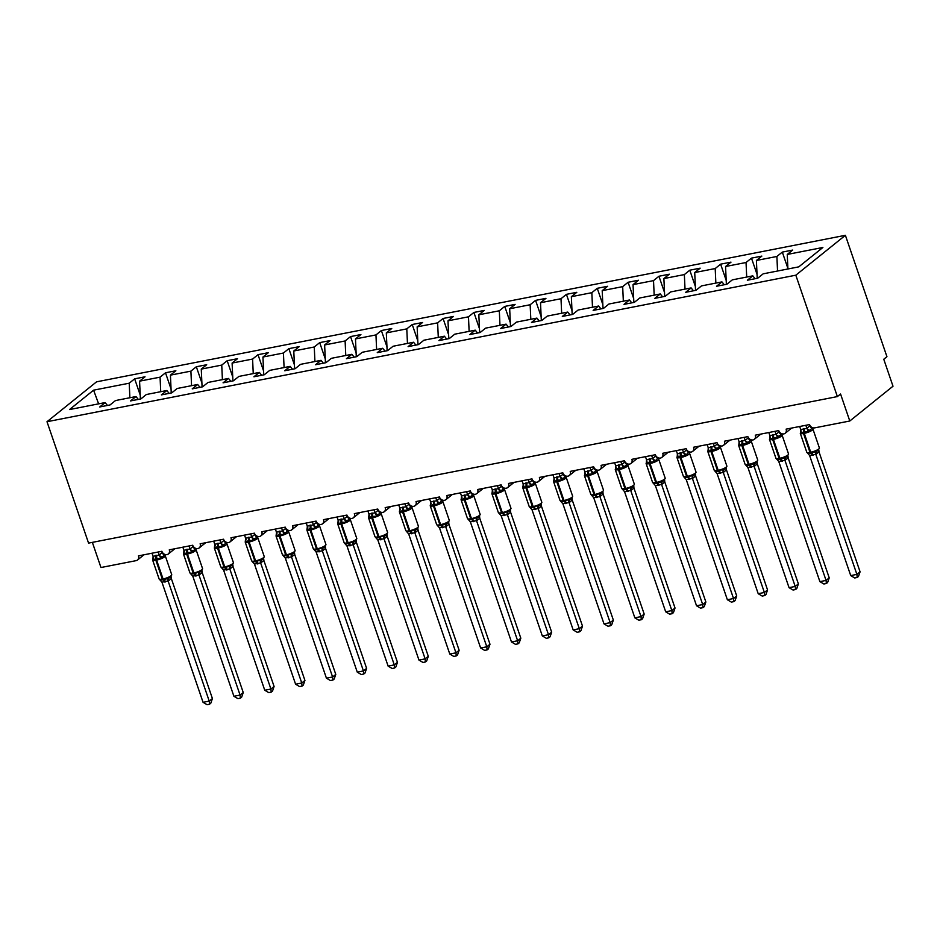 <?xml version="1.0" encoding="UTF-8"?>
<svg xmlns="http://www.w3.org/2000/svg" width="940" height="940" viewBox="0 0 940 940"><rect width="100%" height="100%" fill="white"/><g stroke="black" fill="none" stroke-linecap="round" stroke-linejoin="round"><path stroke-width="1.41" d="M845.389 235.305L886.937 356.695L883.764 359.245L893 386.223L849.795 421.003L840.56 394.024L837.375 396.586L795.816 275.197L845.389 235.305L96.562 381.828L47 421.719L795.816 275.197M140.213 395.07L134.655 378.832L145.019 376.799L139.578 381.17L140.389 398.995M107.465 405.434L105.139 402.579L69.513 409.558L93.589 390.171L129.215 383.203L134.655 378.832M129.215 383.203L129.885 397.738M849.795 421.003L814.627 427.876A4.383 3.643 -128.8 0 1 809.552 424.563L786.11 429.145A4.383 3.643 51.2 0 1 785.159 433.281A4.383 3.643 51.2 0 1 778.708 430.591L755.266 435.185A4.383 3.643 51.2 0 1 754.315 439.321A4.383 3.643 51.2 0 1 747.864 436.63L724.423 441.213A4.383 3.643 51.2 0 1 723.471 445.36A4.383 3.643 51.2 0 1 717.02 442.658L693.579 447.252A4.383 3.643 51.2 0 1 692.639 451.388A4.383 3.643 51.2 0 1 686.188 448.697L662.747 453.28A4.383 3.643 51.2 0 1 661.795 457.428A4.383 3.643 51.2 0 1 655.345 454.737L631.903 459.319A4.383 3.643 51.2 0 1 630.952 463.455A4.383 3.643 51.2 0 1 624.501 460.764L601.06 465.347A4.383 3.643 51.2 0 1 600.108 469.495A4.383 3.643 51.2 0 1 593.657 466.804L570.216 471.387A4.383 3.643 51.2 0 1 569.276 475.534A4.383 3.643 51.2 0 1 562.813 472.832L539.384 477.426A4.383 3.643 51.2 0 1 538.432 481.562A4.383 3.643 51.2 0 1 531.981 478.871L508.54 483.454A4.383 3.643 51.2 0 1 507.588 487.602A4.383 3.643 51.2 0 1 501.138 484.899L477.696 489.493A4.383 3.643 51.2 0 1 476.745 493.629A4.383 3.643 51.2 0 1 470.294 490.939L446.853 495.521A4.383 3.643 51.2 0 1 445.901 499.669A4.383 3.643 51.2 0 1 439.45 496.978L416.021 501.561A4.383 3.643 51.2 0 1 415.069 505.697A4.383 3.643 51.2 0 1 408.618 503.006L385.177 507.6A4.383 3.643 51.2 0 1 384.225 511.736A4.383 3.643 51.2 0 1 377.774 509.045L354.333 513.628A4.383 3.643 51.2 0 1 353.381 517.776A4.383 3.643 51.2 0 1 346.93 515.073L323.489 519.667A4.383 3.643 51.2 0 1 322.538 523.803A4.383 3.643 51.2 0 1 316.087 521.113L292.646 525.695A4.383 3.643 51.2 0 1 291.705 529.843A4.383 3.643 51.2 0 1 285.243 527.152L261.813 531.735A4.383 3.643 51.2 0 1 260.862 535.87A4.383 3.643 51.2 0 1 254.411 533.18L230.97 537.762A4.383 3.643 51.2 0 1 230.018 541.91A4.383 3.643 51.2 0 1 223.567 539.219L200.126 543.802A4.383 3.643 51.2 0 1 199.174 547.949A4.383 3.643 51.2 0 1 192.724 545.247L169.282 549.841A4.383 3.643 51.2 0 1 168.342 553.977A4.383 3.643 51.2 0 1 161.88 551.287L138.45 555.869A4.383 3.643 51.2 0 1 137.499 560.017A4.383 3.643 51.2 0 1 136.136 560.639L100.968 567.525L92.355 542.356M171.057 389.043L165.499 372.792L175.862 370.76L170.422 375.142L171.233 392.967M139.578 381.17L160.059 377.163L165.499 372.792M160.059 377.163L160.728 391.71M201.9 383.003L196.331 366.753L206.694 364.732L201.266 369.103L202.076 386.928M170.422 375.142L190.902 371.136L196.331 366.753M190.902 371.136L191.56 385.67M232.744 376.964L227.175 360.725L237.538 358.692L232.109 363.063L232.92 380.888M201.266 369.103L221.746 365.096L227.175 360.725M221.746 365.096L222.404 379.643M263.576 370.936L258.018 354.686L268.382 352.664L262.942 357.036L263.752 374.86M232.109 363.063L252.59 359.056L258.018 354.686M252.59 359.056L253.248 373.603M294.42 364.896L288.862 348.658L299.226 346.625L293.785 350.996L294.596 368.821M262.942 357.036L283.422 353.029L288.862 348.658M283.422 353.029L284.091 367.575M325.264 358.869L319.694 342.618L330.058 340.586L324.629 344.968L325.44 362.793M293.785 350.996L314.265 346.989L319.694 342.618M314.265 346.989L314.923 361.536M356.107 352.829L350.538 336.579L360.901 334.558L355.473 338.929L356.284 356.754M324.629 344.968L345.109 340.962L350.538 336.579M345.109 340.962L345.767 355.496M386.939 346.789L381.382 330.551L391.745 328.518L386.316 332.901L387.127 350.714M355.473 338.929L375.953 334.922L381.382 330.551M375.953 334.922L376.611 349.469M417.783 340.762L412.225 324.512L422.589 322.49L417.149 326.862L417.959 344.686M386.316 332.901L406.785 328.882L412.225 324.512M406.785 328.882L407.455 343.429M448.627 334.722L443.069 318.484L453.421 316.451L447.992 320.822L448.803 338.647M417.149 326.862L437.629 322.855L443.069 318.484M437.629 322.855L438.287 337.401M479.471 328.695L473.901 312.444L484.264 310.423L478.836 314.794L479.647 332.619M447.992 320.822L468.473 316.815L473.901 312.444M468.473 316.815L469.13 331.362M510.303 322.655L504.745 306.416L515.108 304.384L509.68 308.755L510.49 326.579M478.836 314.794L499.316 310.788L504.745 306.416M499.316 310.788L499.974 325.322M541.146 316.627L535.589 300.377L545.952 298.344L540.512 302.727L541.322 320.552M509.68 308.755L530.148 304.748L535.589 300.377M530.148 304.748L530.818 319.295M571.99 310.588L566.432 294.338L576.796 292.317L571.356 296.688L572.166 314.512M540.512 302.727L560.992 298.72L566.432 294.338M560.992 298.72L561.662 313.255M602.834 304.548L597.264 288.31L607.628 286.277L602.199 290.648L603.01 308.473M571.356 296.688L591.836 292.681L597.264 288.31M591.836 292.681L592.494 307.227M633.678 298.521L628.108 282.27L638.471 280.249L633.043 284.62L633.854 302.445M602.199 290.648L622.68 286.641L628.108 282.27M622.68 286.641L623.337 301.188M664.51 292.481L658.952 276.243L669.315 274.21L663.887 278.581L664.698 296.406M633.043 284.62L653.523 280.613L658.952 276.243M653.523 280.613L654.181 295.16M695.353 286.453L689.795 270.203L700.159 268.17L694.719 272.553L695.53 290.378M663.887 278.581L684.355 274.574L689.795 270.203M684.355 274.574L685.025 289.12M726.197 280.414L720.627 264.163L730.991 262.142L725.562 266.514L726.373 284.338M694.719 272.553L715.199 268.546L720.627 264.163M715.199 268.546L715.857 283.081M757.041 274.374L751.471 258.136L761.835 256.103L756.406 260.474L757.217 278.299M725.562 266.514L746.043 262.507L751.471 258.136M746.043 262.507L746.701 277.053M105.139 402.579L99.71 406.961L110.062 404.929L115.502 400.558L135.983 396.551L138.309 399.406M135.983 396.551L130.542 400.922L140.906 398.901L146.346 394.518L166.815 390.511L169.153 393.366M166.815 390.511L161.386 394.894L171.75 392.861L177.178 388.49L197.659 384.484L199.997 387.339M197.659 384.484L192.23 388.855L202.594 386.822L208.022 382.451L228.502 378.444L230.829 381.299M228.502 378.444L223.074 382.815L233.437 380.794L238.866 376.423L259.346 372.416L261.673 375.26M259.346 372.416L253.906 376.787L264.269 374.755L269.709 370.384L290.19 366.377L292.516 369.232M290.19 366.377L284.75 370.748L295.113 368.727L300.541 364.344L321.022 360.337L323.36 363.193M321.022 360.337L315.593 364.72L325.957 362.687L331.385 358.316L351.865 354.31L354.204 357.165M351.865 354.31L346.437 358.68L356.801 356.648L362.229 352.277L382.709 348.27L385.036 351.125M382.709 348.27L377.269 352.641L387.632 350.62L393.073 346.249L413.553 342.242L415.88 345.098M413.553 342.242L408.113 346.613L418.476 344.581L423.916 340.21L444.385 336.203L446.723 339.058M444.385 336.203L438.957 340.574L449.32 338.553L454.748 334.182L475.229 330.163L477.567 333.019M475.229 330.163L469.8 334.546L480.164 332.513L485.592 328.142L506.072 324.136L508.399 326.991M506.072 324.136L500.644 328.507L511.007 326.486L516.436 322.103L536.916 318.096L539.243 320.951M536.916 318.096L531.476 322.467L541.84 320.446L547.28 316.075L567.748 312.068L570.087 314.923M567.748 312.068L562.32 316.439L572.683 314.406L578.112 310.036L598.592 306.029L600.93 308.884M598.592 306.029L593.163 310.4L603.527 308.379L608.956 304.008L629.436 300.001L631.762 302.845M629.436 300.001L624.007 304.372L634.371 302.339L639.799 297.968L660.28 293.962L662.606 296.817M660.28 293.962L654.839 298.333L665.203 296.312L670.643 291.929L691.123 287.922L693.45 290.777M691.123 287.922L685.683 292.305L696.047 290.272L701.475 285.901L721.955 281.894L724.293 284.75M721.955 281.894L716.527 286.265L726.89 284.233L732.319 279.862L752.799 275.855L747.37 280.226L757.734 278.205L763.163 273.834L798.789 266.854L822.876 247.479L787.25 254.446L787.908 268.993M787.25 254.446L792.678 250.075L782.315 252.096L787.873 268.346M756.406 260.474L776.886 256.467L782.315 252.096M776.886 256.467L777.545 271.014M755.137 278.71L752.799 275.855M47 421.719L88.56 543.109L837.375 396.586M93.589 390.171L98.618 403.859M805.85 425.28L806.873 428.288L810.057 425.726L812.489 428.581L811.925 428.24L808.518 431.777L803.453 431.989L800.563 433.328L800.528 431.93A3.22 2.327 -152.5 0 0 800.751 431.672M807.766 453.068L811.49 453.151L818.129 450.601M860.077 571.826L858.467 576.467L857.198 577.489L856.892 574.387L850.724 575.586L809.599 455.465L815.767 454.255L856.892 574.387L860.077 571.826L818.987 451.823L815.814 454.373M818.857 450.213L818.987 451.823A3.22 2.327 -152.5 0 1 818.705 450.131M799.682 426.49L800.751 429.615L806.873 428.288M800.563 433.328L800.751 429.615M806.92 428.405L808.518 431.777M809.599 455.465L806.767 452.211A6.286 1.41 -18.9 0 0 809.975 452.375A1.457 0.752 78.9 0 0 810.75 453.291A3.22 1.645 -101.1 0 1 812.454 455.336M815.168 451.188L815.767 454.255M857.198 577.489L854.73 577.971L850.724 575.586M775.007 431.319L776.041 434.327L779.178 431.765L781.645 434.609L778.708 436.195L777.674 437.805L773.35 437.876L769.719 439.368L769.684 437.958A3.22 2.327 -152.5 0 0 769.907 437.699M776.922 459.108L780.647 459.19L787.285 456.64M829.233 577.865L827.623 582.495L826.354 583.517L826.06 580.415L819.891 581.625L778.755 461.493L784.935 460.295L826.06 580.415L829.233 577.865L788.143 457.851L784.971 460.412M788.014 456.253L788.143 457.851M779.131 431.507L779.213 431.765A3.22 2.761 -96.2 0 0 781.093 434.28M768.838 432.529L769.907 435.655L776.041 434.327M769.719 439.368L769.907 435.655M776.076 434.445L777.674 437.805M778.755 461.493L775.923 458.238A6.286 1.41 -18.9 0 0 779.143 458.403A1.457 0.752 78.9 0 0 779.906 459.331A3.22 1.645 -101.1 0 1 781.61 461.364M784.324 457.216L784.935 460.295M826.354 583.517L823.898 583.999L819.891 581.625M744.163 437.347L745.197 440.355L748.346 437.805L750.813 440.649L750.249 440.308L746.842 443.845L741.777 444.056L738.875 445.396L738.84 443.997A3.22 2.327 -152.5 0 0 739.075 443.739M746.09 465.147L749.815 465.218L756.442 462.68M798.389 583.893L796.791 588.534L795.522 589.556L795.216 586.454L789.048 587.653L747.911 467.532L754.091 466.322L795.216 586.454L798.389 583.893L757.311 463.89L754.127 466.452M757.182 462.292L757.311 463.89M748.287 437.547L748.369 437.805A3.22 2.761 -96.2 0 0 750.249 440.308M737.994 438.557L739.063 441.683L745.197 440.355M738.875 445.396L739.063 441.683M745.244 440.484L746.842 443.845M747.911 467.532L745.079 464.278A6.286 1.41 -18.9 0 0 748.299 464.442A1.457 0.752 78.9 0 0 749.074 465.37A3.22 1.645 -101.1 0 1 750.766 467.403M753.481 463.255L754.091 466.322M795.522 589.556L793.055 590.038L789.048 587.653M713.331 443.386L714.353 446.394L717.502 443.833L719.97 446.676L717.02 448.262L715.998 449.872L711.674 449.943L708.043 451.435L708.008 450.037A3.22 2.327 -152.5 0 0 708.231 449.778M715.246 471.175L718.971 471.257L722.637 469.283L724.258 469.413L725.598 468.719L726.879 466.099L720.416 447.217A6.286 1.41 161.1 0 1 719.77 448.216A6.286 1.41 161.1 0 1 711.733 451.447L710.993 451.588A6.286 1.41 161.1 0 1 707.773 451.435L708.736 449.05M767.557 589.932L765.947 594.562L764.678 595.584L764.373 592.482L758.204 593.692L717.079 473.572L723.248 472.362L764.373 592.482L767.557 589.932L726.467 469.93L723.283 472.479M726.338 468.32L726.467 469.93A3.22 2.327 -152.5 0 1 726.185 468.238M717.443 443.574L717.537 443.833A3.22 2.761 -96.2 0 0 719.405 446.347M707.162 444.596L708.231 447.722L714.353 446.394M708.043 451.435L708.231 447.722M714.4 446.512L715.998 449.872M717.079 473.572L714.236 470.317A6.286 1.41 -18.9 0 0 717.455 470.47A1.457 0.752 78.9 0 0 718.231 471.398A3.22 1.645 -101.1 0 1 719.923 473.431M722.637 469.283L723.248 472.362M764.678 595.584L762.211 596.066L758.204 593.692M682.487 449.426L683.509 452.422L686.658 449.872L689.126 452.716L688.562 452.387L685.154 455.912L680.09 456.123L677.2 457.474L677.164 456.065A3.22 2.327 -152.5 0 0 677.388 455.806M684.402 477.214L687.387 477.438L691.805 475.323L693.426 475.452L694.766 474.747L696.035 472.127L689.572 453.245A6.286 1.41 161.1 0 1 688.926 454.243A6.286 1.41 161.1 0 1 680.889 457.486L680.149 457.627A6.286 1.41 161.1 0 1 676.929 457.463L677.893 455.089M736.713 595.96L735.104 600.601L733.834 601.624L733.529 598.522L727.36 599.732L686.235 479.6L692.404 478.389L733.529 598.522L736.713 595.96L695.624 475.957L692.451 478.519M695.494 474.359L695.624 475.957M686.6 449.614L686.693 449.872A3.22 2.761 -96.2 0 0 688.562 452.387M676.318 450.624L677.388 453.762L683.509 452.422M677.2 457.474L677.388 453.762M683.556 452.551L685.154 455.912M686.235 479.6L683.392 476.345A6.286 1.41 -18.9 0 0 686.611 476.51A1.457 0.752 78.9 0 0 687.387 477.438A3.22 1.645 -101.1 0 1 689.091 479.471M691.805 475.323L692.404 478.389M733.834 601.624L731.367 602.105L727.36 599.732M651.643 455.454L652.677 458.462L655.814 455.912L658.282 458.755L657.73 458.414L654.311 461.951L649.246 462.163L646.356 463.502L646.32 462.104A3.22 2.327 -152.5 0 0 646.544 461.846M653.559 483.242L657.283 483.325L663.922 480.775M705.87 602L704.26 606.641L702.991 607.651L702.697 604.561L696.528 605.76L655.391 485.639L661.56 484.429L702.697 604.561L705.87 602L664.78 481.997L661.607 484.547M664.65 480.387L664.78 481.997M655.768 455.653L655.85 455.9A3.22 2.761 -96.2 0 0 657.73 458.414M645.475 456.664L646.544 459.789L652.677 458.462M646.356 463.502L646.544 459.789M652.712 458.579L654.311 461.951M655.391 485.639L652.56 482.385A6.286 1.41 -18.9 0 0 655.779 482.549A1.457 0.752 78.9 0 0 656.543 483.466A3.22 1.645 -101.1 0 1 658.247 485.51M660.961 481.351L661.56 484.429M702.991 607.651L700.535 608.145L696.528 605.76M620.8 461.493L621.834 464.501L624.982 461.94L627.45 464.783L624.501 466.369L623.479 467.979L618.414 468.19L615.512 469.542L615.477 468.132A3.22 2.327 -152.5 0 0 615.7 467.873M622.727 489.282L626.451 489.364L630.117 487.39L631.739 487.519L633.078 486.814L634.359 484.194L627.885 465.312A6.286 1.41 161.1 0 1 627.25 466.311A6.286 1.41 161.1 0 1 619.213 469.554L618.473 469.695A6.286 1.41 161.1 0 1 615.254 469.53L616.217 467.156M675.026 608.027L673.428 612.668L672.159 613.691L671.853 610.589L665.684 611.799L624.548 491.667L630.728 490.469L671.853 610.589L675.026 608.027L633.936 488.024L630.764 490.586M633.818 486.427L633.936 488.024M624.924 461.681L625.006 461.94A3.22 2.761 -96.2 0 0 626.886 464.454M614.631 462.691L615.7 465.829L621.834 464.501M615.512 469.542L615.7 465.829M621.88 464.619L623.479 467.979M624.548 491.667L621.716 488.412A6.286 1.41 -18.9 0 0 624.936 488.577A1.457 0.752 78.9 0 0 625.711 489.505A3.22 1.645 -101.1 0 1 627.403 491.538M630.117 487.39L630.728 490.469M672.159 613.691L669.691 614.173L665.684 611.799M589.956 467.521L590.99 470.529L594.139 467.979L596.606 470.822L596.042 470.482L592.635 474.019L587.571 474.23L584.668 475.57L584.645 474.171A3.22 2.327 -152.5 0 0 584.868 473.913M591.883 495.31L595.607 495.392L599.274 493.43L600.895 493.547L602.235 492.854L603.515 490.234L597.053 471.351A6.286 1.41 161.1 0 1 596.407 472.35A6.286 1.41 161.1 0 1 588.37 475.581L587.629 475.734A6.286 1.41 161.1 0 1 584.41 475.57L585.373 473.184M644.182 614.067L642.584 618.708L641.315 619.73L641.01 616.628L634.841 617.827L593.716 497.707L599.885 496.496L641.01 616.628L644.182 614.067L603.104 494.064L599.92 496.626M602.975 492.466L603.104 494.064M594.08 467.721L594.162 467.979A3.22 2.761 -96.2 0 0 596.042 470.482M583.799 468.731L584.868 471.856L590.99 470.529M584.668 475.57L584.868 471.856M591.037 470.646L592.635 474.019M593.716 497.707L590.872 494.452A6.286 1.41 -18.9 0 0 594.092 494.616A1.457 0.752 78.9 0 0 594.867 495.533A3.22 1.645 -101.1 0 1 596.559 497.577M599.274 493.43L599.885 496.496M641.315 619.73L638.848 620.212L634.841 617.827M559.124 473.56L560.146 476.568L563.33 474.007L565.763 476.85L562.813 478.437L561.791 480.046L557.467 480.117L553.836 481.609L553.801 480.199A3.22 2.327 -152.5 0 0 554.024 479.94M561.039 501.349L564.764 501.431L568.442 499.457L570.063 499.587L571.403 498.882L572.672 496.261L566.209 477.391A6.286 1.41 161.1 0 1 565.563 478.389A6.286 1.41 161.1 0 1 557.526 481.621L556.786 481.762A6.286 1.41 161.1 0 1 553.566 481.609L554.529 479.224M613.35 620.106L611.74 624.736L610.471 625.758L610.166 622.656L603.997 623.866L562.872 503.746L569.041 502.536L610.166 622.656L613.35 620.106L572.26 500.103L569.111 502.653A3.22 2.761 -96.2 0 1 570.063 499.587M572.131 498.494L572.26 500.103M552.955 474.771L554.024 477.896L560.146 476.568M553.836 481.609L554.024 477.896M560.193 476.686L561.791 480.046M562.872 503.746L560.029 500.491A6.286 1.41 -18.9 0 0 563.248 500.644A1.457 0.752 78.9 0 0 564.024 501.572A3.22 1.645 -101.1 0 1 565.727 503.605M568.442 499.457L569.041 502.536M610.471 625.758L608.004 626.24L603.997 623.866M528.28 479.588L529.314 482.596L532.486 480.046L534.919 482.89L531.981 484.476L530.947 486.086L525.883 486.297L522.993 487.637L522.957 486.238A3.22 2.327 -152.5 0 0 523.181 485.98M530.195 507.389L533.18 507.612L537.598 505.497L539.219 505.614L540.559 504.921L541.828 502.301L535.365 483.419A6.286 1.41 161.1 0 1 534.719 484.417A6.286 1.41 161.1 0 1 526.682 487.66L525.942 487.801A6.286 1.41 161.1 0 1 522.722 487.637L523.686 485.263M582.506 626.134L580.897 630.775L579.628 631.798L579.322 628.695L573.165 629.906L532.028 509.774L538.197 508.564L579.322 628.695L582.506 626.134L541.417 506.131L538.244 508.693M541.287 504.533L541.417 506.131M522.111 480.798L523.181 483.924L529.326 482.561A3.22 2.327 -152.5 0 0 531.981 484.476M522.993 487.637L523.181 483.924M529.349 482.725L530.947 486.086M532.028 509.774L529.197 506.519A6.286 1.41 -18.9 0 0 532.404 506.684A1.457 0.752 78.9 0 0 533.18 507.612A3.22 1.645 -101.1 0 1 534.884 509.645M537.598 505.497L538.197 508.564M579.628 631.798L577.16 632.279L573.165 629.906M497.436 485.628L498.47 488.636L501.643 486.074L504.075 488.918L501.138 490.504L500.103 492.125L495.051 492.337L492.149 493.676L492.113 492.278A3.22 2.327 -152.5 0 0 492.337 492.02M499.352 513.416L503.076 513.499L506.754 511.524L508.376 511.654L509.715 510.949L510.996 508.34L504.522 489.458A6.286 1.41 161.1 0 1 503.875 490.457A6.286 1.41 161.1 0 1 495.838 493.688L495.098 493.841A6.286 1.41 161.1 0 1 491.89 493.676L492.854 491.291M551.663 632.173L550.064 636.803L548.784 637.825L548.49 634.723L542.321 635.934L501.185 515.813L507.365 514.603L548.49 634.723L551.663 632.173L510.573 512.171L507.436 514.721A3.22 2.761 -96.2 0 1 508.376 511.654M510.444 510.561L510.573 512.171M491.268 486.838L492.337 489.963L498.482 488.6A3.22 2.327 -152.5 0 0 501.138 490.504M492.149 493.676L492.337 489.963M498.505 488.753L500.103 492.125M501.185 515.813L498.353 512.559A6.286 1.41 -18.9 0 0 501.572 512.711A1.457 0.752 78.9 0 0 502.336 513.639A3.22 1.645 -101.1 0 1 504.04 515.672M506.754 511.524L507.365 514.603M548.784 637.825L546.328 638.307L542.321 635.934M466.593 491.667L467.627 494.675L470.799 492.113L473.243 494.957L470.294 496.543L469.272 498.153L464.207 498.365L461.305 499.716L461.281 498.306A3.22 2.327 -152.5 0 0 461.505 498.047M468.52 519.456L471.504 519.679L475.91 517.564L477.532 517.693L478.871 516.988L480.152 514.368L473.69 495.486A6.286 1.41 161.1 0 1 473.043 496.485A6.286 1.41 161.1 0 1 465.006 499.728L464.266 499.869A6.286 1.41 161.1 0 1 461.047 499.704L462.01 497.331M520.819 638.201L519.221 642.843L517.952 643.865L517.646 640.763L511.478 641.973L470.353 521.841L476.521 520.643L517.646 640.763L520.819 638.201L479.741 518.198L476.592 520.76A3.22 2.761 -96.2 0 1 477.532 517.693M479.612 516.601L479.741 518.198M460.424 492.865L461.493 496.003L467.627 494.675M461.305 499.716L461.493 496.003M467.673 494.793L469.272 498.153M470.353 521.841L467.509 518.586A6.286 1.41 -18.9 0 0 470.728 518.751A1.457 0.752 78.9 0 0 471.504 519.679A3.22 1.645 -101.1 0 1 473.196 521.712M475.91 517.564L476.521 520.643M517.952 643.865L515.484 644.346L511.478 641.973M435.761 497.695L436.783 500.703L439.967 498.141L442.399 500.997L441.835 500.656L438.428 504.193L433.363 504.404L430.473 505.744L430.438 504.345A3.22 2.327 -152.5 0 0 430.661 504.087M437.676 525.484L441.401 525.566L448.039 523.016M489.987 644.241L488.377 648.882L487.108 649.904L486.803 646.802L480.634 648.001L439.509 527.88L445.678 526.67L486.803 646.802L489.987 644.241L448.897 524.238L445.748 526.788A3.22 2.761 -96.2 0 1 446.688 523.721M448.768 522.628L448.897 524.238M429.592 498.905L430.661 502.031L436.783 500.703M430.473 505.744L430.661 502.031M436.83 500.82L438.428 504.193M439.509 527.88L436.665 524.626A6.286 1.41 -18.9 0 0 439.885 524.79A1.457 0.752 78.9 0 0 440.66 525.707A3.22 1.645 -101.1 0 1 442.364 527.751M445.078 523.604L445.678 526.67M487.108 649.904L484.64 650.386L480.634 648.001M404.917 503.734L405.939 506.742L409.123 504.181L411.555 507.024L410.991 506.695L407.584 510.22L403.26 510.291L399.629 511.783L399.594 510.373A3.22 2.327 -152.5 0 0 399.817 510.115M406.832 531.523L410.557 531.605L414.235 529.631L415.856 529.761L417.196 529.056L418.464 526.435L412.002 507.553A6.286 1.41 161.1 0 1 411.356 508.552A6.286 1.41 161.1 0 1 403.319 511.795L402.579 511.936A6.286 1.41 161.1 0 1 399.359 511.771L400.322 509.398M459.143 650.28L457.533 654.91L456.264 655.932L455.959 652.83L449.79 654.04L408.665 533.92L414.834 532.71L455.959 652.83L459.143 650.28L418.053 530.266L414.904 532.827A3.22 2.761 -96.2 0 1 415.856 529.761M417.924 528.668L418.053 530.266M398.748 504.945L399.817 508.07L405.963 506.695A3.22 2.327 -152.5 0 0 408.618 508.611M399.629 511.783L399.817 508.07M405.986 506.86L407.584 510.22M408.665 533.92L405.833 530.654A6.286 1.41 -18.9 0 0 409.041 530.818A1.457 0.752 78.9 0 0 409.816 531.746A3.22 1.645 -101.1 0 1 411.52 533.779M414.235 529.631L414.834 532.71M456.264 655.932L453.797 656.414L449.79 654.04M374.073 509.762L375.107 512.77L378.279 510.22L380.712 513.064L380.16 512.723L376.74 516.26L371.676 516.471L368.786 517.811L368.75 516.413A3.22 2.327 -152.5 0 0 368.974 516.154M375.988 537.562L378.973 537.786L383.391 535.671L385.012 535.788L386.352 535.095L387.621 532.475L381.158 513.593A6.286 1.41 161.1 0 1 380.512 514.591A6.286 1.41 161.1 0 1 372.475 517.834L371.735 517.975A6.286 1.41 161.1 0 1 368.527 517.811L369.479 515.437M428.299 656.308L426.69 660.949L425.421 661.971L425.127 658.87L418.958 660.08L377.821 539.948L384.002 538.738L425.127 658.87L428.299 656.308L387.21 536.305L384.072 538.855A3.22 2.761 -96.2 0 1 385.012 535.788M387.08 534.707L387.21 536.305A3.22 2.327 -152.5 0 1 386.939 534.625M367.904 510.972L368.974 514.098L375.107 512.77M368.786 517.811L368.974 514.098M375.142 512.899L376.74 516.26M377.821 539.948L374.99 536.693A6.286 1.41 -18.9 0 0 378.209 536.857A1.457 0.752 78.9 0 0 378.973 537.786A3.22 1.645 -101.1 0 1 380.677 539.819M383.391 535.671L384.002 538.738M425.421 661.971L422.965 662.453L418.958 660.08M343.229 515.802L344.263 518.81L347.436 516.248L349.88 519.091L346.93 520.678L345.908 522.288L341.584 522.358L337.942 523.85L337.906 522.452A3.22 2.327 -152.5 0 0 338.13 522.194M345.156 543.59L348.881 543.673L352.547 541.698L354.169 541.828L355.508 541.123L356.789 538.514L350.326 519.632A6.286 1.41 161.1 0 1 349.68 520.631A6.286 1.41 161.1 0 1 341.643 523.862L340.903 524.003A6.286 1.41 161.1 0 1 337.683 523.85L338.647 521.465M397.456 662.348L395.858 666.977L394.589 667.999L394.283 664.897L388.114 666.107L346.978 545.987L353.158 544.777L394.283 664.897L397.456 662.348L356.378 542.345L353.228 544.894A3.22 2.761 -96.2 0 1 354.169 541.828M356.248 540.735L356.378 542.345M337.061 517.012L338.13 520.137L344.263 518.81M337.942 523.85L338.13 520.137M344.31 518.927L345.908 522.288M346.978 545.987L344.146 542.732A6.286 1.41 -18.9 0 0 347.365 542.885A1.457 0.752 78.9 0 0 348.141 543.813A3.22 1.645 -101.1 0 1 349.833 545.846M352.547 541.698L353.158 544.777M394.589 667.999L392.121 668.481L388.114 666.107M312.397 521.841L313.42 524.837L316.604 522.288L319.036 525.131L316.087 526.717L315.065 528.327L310 528.538L307.11 529.89L307.075 528.48A3.22 2.327 -152.5 0 0 307.298 528.221M314.312 549.63L317.297 549.853L321.703 547.738L323.325 547.867L324.664 547.162L325.945 544.542L319.482 525.66A6.286 1.41 161.1 0 1 318.836 526.659A6.286 1.41 161.1 0 1 310.799 529.902L310.059 530.043A6.286 1.41 161.1 0 1 306.839 529.878L307.803 527.505M366.612 668.375L365.014 673.016L363.745 674.039L363.439 670.937L357.271 672.147L316.146 552.015L322.314 550.805L363.439 670.937L366.612 668.375L325.534 548.373L322.385 550.934A3.22 2.761 -96.2 0 1 323.325 547.867M325.404 546.774L325.534 548.373M306.228 523.039L307.298 526.177L313.443 524.802A3.22 2.327 -152.5 0 0 316.087 526.717M307.11 529.89L307.298 526.177M313.466 524.966L315.065 528.327M316.146 552.015L313.302 548.76A6.286 1.41 -18.9 0 0 316.522 548.925A1.457 0.752 78.9 0 0 317.297 549.853A3.22 1.645 -101.1 0 1 318.989 551.886M321.703 547.738L322.314 550.805M363.745 674.039L361.277 674.52L357.271 672.147M281.554 527.869L282.576 530.877L285.76 528.315L288.192 531.171L287.628 530.83L284.221 534.366L279.157 534.578L276.266 535.918L276.231 534.519A3.22 2.327 -152.5 0 0 276.454 534.261M283.469 555.658L287.193 555.74L290.871 553.766L292.493 553.895L293.832 553.19L295.101 550.582L288.639 531.699A6.286 1.41 161.1 0 1 287.993 532.698A6.286 1.41 161.1 0 1 279.955 535.929L279.215 536.082A6.286 1.41 161.1 0 1 275.996 535.918L276.959 533.532M335.78 674.415L334.17 679.056L332.901 680.067L332.596 676.976L326.427 678.175L285.302 558.054L291.471 556.844L332.596 676.976L335.78 674.415L294.69 554.412L291.541 556.962A3.22 2.761 -96.2 0 1 292.493 553.895M294.561 552.802L294.69 554.412A3.22 2.327 -152.5 0 1 294.408 552.72M275.385 529.079L276.454 532.205L282.599 530.841A3.22 2.327 -152.5 0 0 285.243 532.757M276.266 535.918L276.454 532.205M282.623 530.994L284.221 534.366M285.302 558.054L282.458 554.8A6.286 1.41 -18.9 0 0 285.678 554.964A1.457 0.752 78.9 0 0 286.453 555.881A3.22 1.645 -101.1 0 1 288.157 557.925M290.871 553.766L291.471 556.844M332.901 680.067L330.434 680.56L326.427 678.175M250.71 533.908L251.744 536.916L254.916 534.355L257.349 537.198L254.411 538.785L253.377 540.394L249.053 540.465L245.422 541.957L245.387 540.547A3.22 2.327 -152.5 0 0 245.61 540.288M252.625 561.697L256.35 561.779L260.028 559.805L261.649 559.935L262.988 559.23L264.257 556.609L257.795 537.727A6.286 1.41 161.1 0 1 257.149 538.726A6.286 1.41 161.1 0 1 249.112 541.969L248.371 542.11A6.286 1.41 161.1 0 1 245.164 541.945L246.116 539.572M304.936 680.443L303.326 685.084L302.057 686.106L301.764 683.004L295.595 684.214L254.458 564.082L260.627 562.884L301.764 683.004L304.936 680.443L263.846 560.44L260.674 563.001M263.717 558.842L263.846 560.44M244.541 535.107L245.61 538.244L251.744 536.916M245.422 541.957L245.61 538.244M251.779 537.034L253.377 540.394M254.458 564.082L251.626 560.827A6.286 1.41 -18.9 0 0 254.846 560.992A1.457 0.752 78.9 0 0 255.609 561.92A3.22 1.645 -101.1 0 1 257.313 563.953M260.028 559.805L260.627 562.884M302.057 686.106L299.601 686.588L295.595 684.214M219.866 539.936L220.9 542.944L224.049 540.394L226.517 543.238L225.953 542.897L222.545 546.434L217.481 546.645L214.579 547.985L214.543 546.587A3.22 2.327 -152.5 0 0 214.767 546.328M221.793 567.725L225.506 567.807L229.184 565.845L230.805 565.962L232.145 565.269L233.425 562.649L226.951 543.766A6.286 1.41 161.1 0 1 226.317 544.765A6.286 1.41 161.1 0 1 218.28 547.996L217.54 548.149A6.286 1.41 161.1 0 1 214.32 547.985L215.284 545.6M274.092 686.482L272.494 691.123L271.225 692.145L270.92 689.043L264.751 690.242L223.614 570.122L229.795 568.912L270.92 689.043L274.092 686.482L233.003 566.479L229.83 569.041M232.885 564.881L233.003 566.479M223.99 540.136L224.072 540.394A3.22 2.761 -96.2 0 0 225.953 542.897M213.697 541.146L214.767 544.272L220.9 542.944M214.579 547.985L214.767 544.272M220.947 543.073L222.545 546.434M223.614 570.122L220.783 566.867A6.286 1.41 -18.9 0 0 224.002 567.032A1.457 0.752 78.9 0 0 224.766 567.948A3.22 1.645 -101.1 0 1 226.47 569.993M229.184 565.845L229.795 568.912M271.225 692.145L268.758 692.627L264.751 690.242M189.022 545.976L190.056 548.984L193.205 546.422L195.673 549.265L192.724 550.852L191.701 552.462L187.377 552.532L183.735 554.024L183.711 552.614A3.22 2.327 -152.5 0 0 183.934 552.356M190.949 573.764L194.674 573.846L198.34 571.873L199.962 572.002L201.301 571.309L202.582 568.677L196.119 549.806A6.286 1.41 161.1 0 1 195.473 550.805A6.286 1.41 161.1 0 1 187.436 554.036L186.696 554.177A6.286 1.41 161.1 0 1 183.476 554.024L184.44 551.639M243.249 692.522L241.65 697.151L240.382 698.173L240.076 695.071L233.907 696.282L192.782 576.161L198.951 574.951L240.076 695.071L243.249 692.522L202.171 572.519L198.986 575.069M202.041 570.909L202.171 572.519M182.865 547.186L183.923 550.311L190.08 548.948A3.22 2.327 -152.5 0 0 192.724 550.852M193.147 546.163L193.229 546.422A3.22 2.761 -96.2 0 0 195.109 548.937M183.735 554.024L183.923 550.311M190.103 549.101L191.701 552.462M192.782 576.161L189.939 572.907A6.286 1.41 -18.9 0 0 193.158 573.059A1.457 0.752 78.9 0 0 193.934 573.988A3.22 1.645 -101.1 0 1 195.626 576.02M198.34 571.873L198.951 574.951M240.382 698.173L237.914 698.655L233.907 696.282M158.19 552.003L159.213 555.011L162.362 552.462L164.829 555.305L161.88 556.891L160.858 558.501L155.793 558.712L152.903 560.052L152.868 558.654A3.22 2.327 -152.5 0 0 153.091 558.395M160.106 579.804L163.83 579.874L170.469 577.336M212.417 698.549L210.807 703.191L209.538 704.213L209.232 701.111L203.064 702.321L161.939 582.189L168.107 580.979L209.232 701.111L212.417 698.549L171.327 578.547L168.154 581.108M171.197 576.948L171.327 578.547A3.22 2.327 -152.5 0 1 171.045 576.866M162.303 552.203L162.397 552.462A3.22 2.761 -96.2 0 0 164.265 554.976M152.022 553.214L153.091 556.339L159.213 555.011M152.903 560.052L153.091 556.339M159.26 555.14L160.858 558.501M161.939 582.189L159.095 578.934A6.286 1.41 -18.9 0 0 162.314 579.099A1.457 0.752 78.9 0 0 163.09 580.027A3.22 1.645 -101.1 0 1 164.794 582.06M167.508 577.912L168.107 580.979M209.538 704.213L207.07 704.695L203.064 702.321M803.324 428.687A3.22 1.645 -101.1 0 1 803.453 431.989A1.457 0.752 78.9 0 0 803.512 433.493A6.286 1.41 161.1 0 1 800.293 433.328L801.256 430.943M813.194 455.183A3.22 1.645 -101.1 0 0 811.49 453.151A1.457 0.752 -101.1 0 1 810.715 452.222A6.286 1.41 -18.9 0 0 818.752 448.991A6.286 1.41 -18.9 0 0 819.398 447.992L812.936 429.11A6.286 1.41 161.1 0 1 812.289 430.109A6.286 1.41 161.1 0 1 804.252 433.34L803.512 433.493L809.975 452.375L810.715 452.222L804.252 433.34A1.457 0.752 -101.1 0 1 804.193 431.848A3.22 1.645 -101.1 0 0 804.064 428.546M806.896 428.252A3.22 2.327 -152.5 0 0 809.552 430.168M810.022 425.738A3.22 2.761 -96.2 0 0 811.925 428.24M816.789 451.306A3.22 2.761 -96.2 0 0 815.838 454.373M772.492 434.727A3.22 1.645 -101.1 0 1 772.61 438.028A1.457 0.752 78.9 0 0 772.668 439.521A6.286 1.41 161.1 0 1 769.461 439.356L770.412 436.983M782.35 461.223A3.22 1.645 -101.1 0 0 780.647 459.19A1.457 0.752 -101.1 0 1 779.883 458.262A6.286 1.41 -18.9 0 0 787.92 455.019A6.286 1.41 -18.9 0 0 788.554 454.02L782.092 435.138A6.286 1.41 161.1 0 1 781.445 436.137A6.286 1.41 161.1 0 1 773.409 439.38L772.668 439.521L779.143 458.403L779.883 458.262L773.409 439.38A1.457 0.752 -101.1 0 1 773.35 437.876A3.22 1.645 -101.1 0 0 773.232 434.574M776.052 434.28A3.22 2.327 -152.5 0 0 778.708 436.195M785.946 457.345A3.22 2.761 -96.2 0 0 785.006 460.412M787.873 456.17A3.22 2.327 -152.5 0 0 788.131 457.897M741.648 440.754A3.22 1.645 -101.1 0 1 741.777 444.056A1.457 0.752 78.9 0 0 741.836 445.56A6.286 1.41 161.1 0 1 738.617 445.396L739.58 443.022M751.507 467.251A3.22 1.645 -101.1 0 0 749.815 465.218A1.457 0.752 -101.1 0 1 749.039 464.289A6.286 1.41 -18.9 0 0 757.076 461.058A6.286 1.41 -18.9 0 0 757.722 460.06L751.26 441.177A6.286 1.41 161.1 0 1 750.614 442.176A6.286 1.41 161.1 0 1 742.577 445.419L741.836 445.56L748.299 464.442L749.039 464.289L742.577 445.419A1.457 0.752 -101.1 0 1 742.518 443.915A3.22 1.645 -101.1 0 0 742.389 440.613M745.22 440.32A3.22 2.327 -152.5 0 0 747.864 442.235M755.102 463.373A3.22 2.761 -96.2 0 0 754.162 466.44M757.029 462.21A3.22 2.327 -152.5 0 0 757.288 463.925M710.805 446.794A3.22 1.645 -101.1 0 1 710.934 450.096A1.457 0.752 78.9 0 0 710.993 451.588L717.455 470.47L718.195 470.329A6.286 1.41 -18.9 0 0 726.232 467.098A6.286 1.41 -18.9 0 0 726.879 466.099M720.663 473.29A3.22 1.645 -101.1 0 0 718.971 471.257A1.457 0.752 -101.1 0 1 718.195 470.329L711.733 451.447A1.457 0.752 -101.1 0 1 711.674 449.943A3.22 1.645 -101.1 0 0 711.545 446.641M714.377 446.359A3.22 2.327 -152.5 0 0 717.02 448.262M724.258 469.413A3.22 2.761 -96.2 0 0 723.318 472.479M679.961 452.822A3.22 1.645 -101.1 0 1 680.09 456.123A1.457 0.752 78.9 0 0 680.149 457.627L686.611 476.51L687.352 476.369A6.286 1.41 -18.9 0 0 695.389 473.126A6.286 1.41 -18.9 0 0 696.035 472.127M689.831 479.329A3.22 1.645 -101.1 0 0 688.127 477.285A1.457 0.752 -101.1 0 1 687.352 476.369L680.889 457.486A1.457 0.752 -101.1 0 1 680.83 455.982A3.22 1.645 -101.1 0 0 680.701 452.68M683.533 452.387A3.22 2.327 -152.5 0 0 686.188 454.302M693.426 475.452A3.22 2.761 -96.2 0 0 692.475 478.519M695.341 474.277A3.22 2.327 -152.5 0 0 695.6 475.993M649.129 458.861A3.22 1.645 -101.1 0 1 649.246 462.163A1.457 0.752 78.9 0 0 649.305 463.667A6.286 1.41 161.1 0 1 646.097 463.502L647.049 461.117M658.987 485.357A3.22 1.645 -101.1 0 0 657.283 483.325A1.457 0.752 -101.1 0 1 656.519 482.396A6.286 1.41 -18.9 0 0 664.557 479.165A6.286 1.41 -18.9 0 0 665.191 478.166L658.729 459.284A6.286 1.41 161.1 0 1 658.082 460.283A6.286 1.41 161.1 0 1 650.045 463.514L649.305 463.667L655.779 482.549L656.519 482.396L650.045 463.514A1.457 0.752 -101.1 0 1 649.986 462.022A3.22 1.645 -101.1 0 0 649.869 458.72M652.689 458.426A3.22 2.327 -152.5 0 0 655.345 460.341M662.582 481.48A3.22 2.761 -96.2 0 0 661.643 484.547M664.51 480.305A3.22 2.327 -152.5 0 0 664.768 482.032M618.285 464.901A3.22 1.645 -101.1 0 1 618.414 468.19A1.457 0.752 78.9 0 0 618.473 469.695L624.936 488.577L625.676 488.436A6.286 1.41 -18.9 0 0 633.713 485.193A6.286 1.41 -18.9 0 0 634.359 484.194M628.143 491.397A3.22 1.645 -101.1 0 0 626.451 489.364A1.457 0.752 -101.1 0 1 625.676 488.436L619.213 469.554A1.457 0.752 -101.1 0 1 619.155 468.049A3.22 1.645 -101.1 0 0 619.025 464.748M621.857 464.454A3.22 2.327 -152.5 0 0 624.501 466.369M631.739 487.519A3.22 2.761 -96.2 0 0 630.799 490.586M633.666 486.344A3.22 2.327 -152.5 0 0 633.924 488.072M587.441 470.928A3.22 1.645 -101.1 0 1 587.571 474.23A1.457 0.752 78.9 0 0 587.629 475.734L594.092 494.616L594.832 494.464A6.286 1.41 -18.9 0 0 602.869 491.232A6.286 1.41 -18.9 0 0 603.515 490.234M597.299 497.424A3.22 1.645 -101.1 0 0 595.607 495.392A1.457 0.752 -101.1 0 1 594.832 494.464L588.37 475.581A1.457 0.752 -101.1 0 1 588.311 474.089A3.22 1.645 -101.1 0 0 588.182 470.787M591.013 470.494A3.22 2.327 -152.5 0 0 593.657 472.409M600.895 493.547A3.22 2.761 -96.2 0 0 599.955 496.614M602.822 492.372A3.22 2.327 -152.5 0 0 603.081 494.099M556.597 476.968A3.22 1.645 -101.1 0 1 556.727 480.27A1.457 0.752 78.9 0 0 556.786 481.762L563.248 500.644L563.988 500.503A6.286 1.41 -18.9 0 0 572.025 497.26A6.286 1.41 -18.9 0 0 572.672 496.261M566.468 503.464A3.22 1.645 -101.1 0 0 564.764 501.431A1.457 0.752 -101.1 0 1 563.988 500.503L557.526 481.621A1.457 0.752 -101.1 0 1 557.467 480.117A3.22 1.645 -101.1 0 0 557.338 476.815M560.17 476.533A3.22 2.327 -152.5 0 0 562.813 478.437M563.295 474.007A3.22 2.761 -96.2 0 0 565.198 476.521M571.978 498.412A3.22 2.327 -152.5 0 0 572.237 500.139M525.765 482.995A3.22 1.645 -101.1 0 1 525.883 486.297A1.457 0.752 78.9 0 0 525.942 487.801L532.404 506.684L533.144 506.543A6.286 1.41 -18.9 0 0 541.182 503.299A6.286 1.41 -18.9 0 0 541.828 502.301M535.624 509.504A3.22 1.645 -101.1 0 0 533.92 507.459A1.457 0.752 -101.1 0 1 533.144 506.543L526.682 487.66A1.457 0.752 -101.1 0 1 526.623 486.156A3.22 1.645 -101.1 0 0 526.506 482.855M532.451 480.046A3.22 2.761 -96.2 0 0 534.366 482.561M539.219 505.614A3.22 2.761 -96.2 0 0 538.268 508.681M541.135 504.451A3.22 2.327 -152.5 0 0 541.393 506.166M494.922 489.035A3.22 1.645 -101.1 0 1 495.051 492.337A1.457 0.752 78.9 0 0 495.098 493.841L501.572 512.711L502.312 512.57A6.286 1.41 -18.9 0 0 510.349 509.339A6.286 1.41 -18.9 0 0 510.996 508.34M504.78 515.531A3.22 1.645 -101.1 0 0 503.076 513.499A1.457 0.752 -101.1 0 1 502.312 512.57L495.838 493.688A1.457 0.752 -101.1 0 1 495.791 492.196A3.22 1.645 -101.1 0 0 495.662 488.894M501.608 486.086A3.22 2.761 -96.2 0 0 503.523 488.589M510.303 510.479A3.22 2.327 -152.5 0 0 510.561 512.206M464.078 495.063A3.22 1.645 -101.1 0 1 464.207 498.365A1.457 0.752 78.9 0 0 464.266 499.869L470.728 518.751L471.469 518.61A6.286 1.41 -18.9 0 0 479.506 515.367A6.286 1.41 -18.9 0 0 480.152 514.368M473.936 521.571A3.22 1.645 -101.1 0 0 472.244 519.526A1.457 0.752 -101.1 0 1 471.469 518.61L465.006 499.728A1.457 0.752 -101.1 0 1 464.947 498.224A3.22 1.645 -101.1 0 0 464.818 494.922M467.65 494.628A3.22 2.327 -152.5 0 0 470.294 496.543M470.776 492.113A3.22 2.761 -96.2 0 0 472.679 494.628M479.459 516.518A3.22 2.327 -152.5 0 0 479.717 518.245M433.234 501.102A3.22 1.645 -101.1 0 1 433.363 504.404A1.457 0.752 78.9 0 0 433.422 505.908A6.286 1.41 161.1 0 1 430.203 505.744L431.166 503.358M443.104 527.598A3.22 1.645 -101.1 0 0 441.401 525.566A1.457 0.752 -101.1 0 1 440.625 524.638A6.286 1.41 -18.9 0 0 448.662 521.406A6.286 1.41 -18.9 0 0 449.308 520.408L442.846 501.525A6.286 1.41 161.1 0 1 442.2 502.524A6.286 1.41 161.1 0 1 434.163 505.755L433.422 505.908L439.885 524.79L440.625 524.638L434.163 505.755A1.457 0.752 -101.1 0 1 434.104 504.263A3.22 1.645 -101.1 0 0 433.974 500.961M436.806 500.668A3.22 2.327 -152.5 0 0 439.45 502.583M439.932 498.153A3.22 2.761 -96.2 0 0 441.835 500.656M448.615 522.546A3.22 2.327 -152.5 0 0 448.873 524.273M402.39 507.142A3.22 1.645 -101.1 0 1 402.52 510.444A1.457 0.752 78.9 0 0 402.579 511.936L409.041 530.818L409.781 530.677A6.286 1.41 -18.9 0 0 417.818 527.434A6.286 1.41 -18.9 0 0 418.464 526.435M412.261 533.638A3.22 1.645 -101.1 0 0 410.557 531.605A1.457 0.752 -101.1 0 1 409.781 530.677L403.319 511.795A1.457 0.752 -101.1 0 1 403.26 510.291A3.22 1.645 -101.1 0 0 403.131 506.989M409.088 504.181A3.22 2.761 -96.2 0 0 410.991 506.695M417.771 528.586A3.22 2.327 -152.5 0 0 418.03 530.313M371.559 513.17A3.22 1.645 -101.1 0 1 371.676 516.471A1.457 0.752 78.9 0 0 371.735 517.975L378.209 536.857L378.949 536.716A6.286 1.41 -18.9 0 0 386.986 533.473A6.286 1.41 -18.9 0 0 387.621 532.475M381.417 539.666A3.22 1.645 -101.1 0 0 379.713 537.633A1.457 0.752 -101.1 0 1 378.949 536.716L372.475 517.834A1.457 0.752 -101.1 0 1 372.416 516.33A3.22 1.645 -101.1 0 0 372.299 513.029M375.119 512.735A3.22 2.327 -152.5 0 0 377.774 514.65M378.244 510.22A3.22 2.761 -96.2 0 0 380.16 512.723M340.715 519.209A3.22 1.645 -101.1 0 1 340.844 522.511A1.457 0.752 78.9 0 0 340.903 524.003L347.365 542.885L348.106 542.744A6.286 1.41 -18.9 0 0 356.143 539.513A6.286 1.41 -18.9 0 0 356.789 538.514M350.573 545.705A3.22 1.645 -101.1 0 0 348.881 543.673A1.457 0.752 -101.1 0 1 348.106 542.744L341.643 523.862A1.457 0.752 -101.1 0 1 341.584 522.358A3.22 1.645 -101.1 0 0 341.455 519.056M344.287 518.774A3.22 2.327 -152.5 0 0 346.93 520.678M347.412 516.248A3.22 2.761 -96.2 0 0 349.316 518.763M356.096 540.653A3.22 2.327 -152.5 0 0 356.354 542.38M309.871 525.237A3.22 1.645 -101.1 0 1 310 528.538A1.457 0.752 78.9 0 0 310.059 530.043L316.522 548.925L317.262 548.784A6.286 1.41 -18.9 0 0 325.299 545.541A6.286 1.41 -18.9 0 0 325.945 544.542M319.729 551.745A3.22 1.645 -101.1 0 0 318.037 549.7A1.457 0.752 -101.1 0 1 317.262 548.784L310.799 529.902A1.457 0.752 -101.1 0 1 310.74 528.398A3.22 1.645 -101.1 0 0 310.611 525.096M316.569 522.288A3.22 2.761 -96.2 0 0 318.472 524.802M325.252 546.692A3.22 2.327 -152.5 0 0 325.51 548.408M279.027 531.276A3.22 1.645 -101.1 0 1 279.157 534.578A1.457 0.752 78.9 0 0 279.215 536.082L285.678 554.964L286.418 554.812A6.286 1.41 -18.9 0 0 294.455 551.58A6.286 1.41 -18.9 0 0 295.101 550.582M288.897 557.773A3.22 1.645 -101.1 0 0 287.193 555.74A1.457 0.752 -101.1 0 1 286.418 554.812L279.955 535.929A1.457 0.752 -101.1 0 1 279.897 534.437A3.22 1.645 -101.1 0 0 279.767 531.135M285.725 528.327A3.22 2.761 -96.2 0 0 287.628 530.83M248.195 537.316A3.22 1.645 -101.1 0 1 248.313 540.618A1.457 0.752 78.9 0 0 248.371 542.11L254.846 560.992L255.574 560.851A6.286 1.41 -18.9 0 0 263.611 557.608A6.286 1.41 -18.9 0 0 264.257 556.609M258.054 563.812A3.22 1.645 -101.1 0 0 256.35 561.779A1.457 0.752 -101.1 0 1 255.574 560.851L249.112 541.969A1.457 0.752 -101.1 0 1 249.053 540.465A3.22 1.645 -101.1 0 0 248.936 537.163M251.756 536.869A3.22 2.327 -152.5 0 0 254.411 538.785M254.881 534.355A3.22 2.761 -96.2 0 0 256.796 536.869M261.649 559.935A3.22 2.761 -96.2 0 0 260.709 563.001M263.576 558.76A3.22 2.327 -152.5 0 0 263.834 560.487M217.351 543.344A3.22 1.645 -101.1 0 1 217.481 546.645A1.457 0.752 78.9 0 0 217.54 548.149L224.002 567.032L224.742 566.879A6.286 1.41 -18.9 0 0 232.779 563.648A6.286 1.41 -18.9 0 0 233.425 562.649M227.21 569.84A3.22 1.645 -101.1 0 0 225.506 567.807A1.457 0.752 -101.1 0 1 224.742 566.879L218.28 547.996A1.457 0.752 -101.1 0 1 218.221 546.504A3.22 1.645 -101.1 0 0 218.092 543.202M220.924 542.909A3.22 2.327 -152.5 0 0 223.567 544.824M230.805 565.962A3.22 2.761 -96.2 0 0 229.865 569.029M232.732 564.787A3.22 2.327 -152.5 0 0 232.991 566.514M186.508 549.383A3.22 1.645 -101.1 0 1 186.637 552.685A1.457 0.752 78.9 0 0 186.696 554.177L193.158 573.059L193.899 572.918A6.286 1.41 -18.9 0 0 201.936 569.675A6.286 1.41 -18.9 0 0 202.582 568.677M196.366 575.879A3.22 1.645 -101.1 0 0 194.674 573.846A1.457 0.752 -101.1 0 1 193.899 572.918L187.436 554.036A1.457 0.752 -101.1 0 1 187.377 552.532A3.22 1.645 -101.1 0 0 187.248 549.23M199.962 572.002A3.22 2.761 -96.2 0 0 199.022 575.069M201.888 570.827A3.22 2.327 -152.5 0 0 202.147 572.554M155.664 555.411A3.22 1.645 -101.1 0 1 155.793 558.712A1.457 0.752 78.9 0 0 155.852 560.216A6.286 1.41 161.1 0 1 152.633 560.052L153.596 557.678M165.534 581.919A3.22 1.645 -101.1 0 0 163.83 579.874A1.457 0.752 -101.1 0 1 163.055 578.958A6.286 1.41 -18.9 0 0 171.092 575.715A6.286 1.41 -18.9 0 0 171.738 574.716L165.275 555.834A6.286 1.41 161.1 0 1 164.629 556.832A6.286 1.41 161.1 0 1 156.592 560.076L155.852 560.216L162.314 579.099L163.055 578.958L156.592 560.076A1.457 0.752 -101.1 0 1 156.534 558.572A3.22 1.645 -101.1 0 0 156.404 555.27M159.236 554.976A3.22 2.327 -152.5 0 0 161.88 556.891M169.13 578.029A3.22 2.761 -96.2 0 0 168.178 581.096M168.342 553.977L174.828 548.749M137.499 560.017L143.985 554.788M199.174 547.949L205.672 542.721M230.018 541.91L236.516 536.681M260.862 535.87L267.348 530.654M291.705 529.843L298.192 524.614M322.538 523.803L329.035 518.574M353.381 517.776L359.879 512.547M384.225 511.736L390.723 506.507M415.069 505.697L421.555 500.48M445.901 499.669L452.399 494.44M476.745 493.629L483.242 488.412M507.588 487.602L514.086 482.373M538.432 481.562L544.918 476.333M569.276 475.534L575.762 470.305M600.108 469.495L606.606 464.266M630.952 463.455L637.449 458.238M661.795 457.428L668.281 452.199M692.639 451.388L699.125 446.159M723.471 445.36L729.969 440.132M754.315 439.321L760.812 434.092M785.159 433.281L791.656 428.064M806.767 452.211L800.293 433.328M818.117 450.613L819.398 447.992M812.136 428.135L812.936 429.11M775.923 458.238L769.461 439.356M787.274 456.64L788.554 454.02M781.305 434.174L782.092 435.138M745.079 464.278L738.617 445.396M756.43 462.68L757.722 460.06M750.461 440.214L751.26 441.177M714.236 470.317L707.773 451.435M719.617 446.241L720.416 447.217M683.392 476.345L676.929 457.463M688.773 452.281L689.572 453.245M652.56 482.385L646.097 463.502M663.91 480.787L665.191 478.166M657.93 458.309L658.729 459.284M621.716 488.412L615.254 469.53M627.098 464.348L627.885 465.312M590.872 494.452L584.41 475.57M596.254 470.376L597.053 471.351M560.029 500.491L553.566 481.609M565.41 476.416L566.209 477.391M529.197 506.519L522.722 487.637M534.566 482.455L535.365 483.419M498.353 512.559L491.89 493.676M503.734 488.483L504.522 489.458M467.509 518.586L461.047 499.704M472.89 494.522L473.69 495.486M436.665 524.626L430.203 505.744M448.028 523.028L449.308 520.408M442.047 500.55L442.846 501.525M405.833 530.654L399.359 511.771M411.203 506.589L412.002 507.553M374.99 536.693L368.527 517.811M380.371 512.629L381.158 513.593M344.146 542.732L337.683 523.85M349.527 518.657L350.326 519.632M313.302 548.76L306.839 529.878M318.684 524.696L319.482 525.66M282.458 554.8L275.996 535.918M287.84 530.724L288.639 531.699M251.626 560.827L245.164 541.945M256.996 536.764L257.795 537.727M220.783 566.867L214.32 547.985M226.164 542.791L226.951 543.766M189.939 572.907L183.476 554.024M195.32 548.831L196.119 549.806M159.095 578.934L152.633 560.052M170.457 577.336L171.738 574.716M164.476 554.87L165.275 555.834"/></g></svg>
